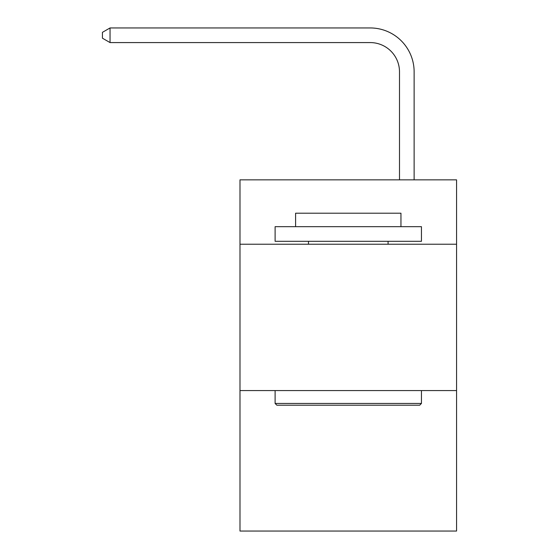 <?xml version="1.0" encoding="UTF-8"?>
<svg xmlns="http://www.w3.org/2000/svg" width="559" height="559" viewBox="0 0 559 559"><rect width="100%" height="100%" fill="white"/><g stroke="black" fill="none" stroke-linecap="round" stroke-linejoin="round"><path stroke-width="0.84" d="M456.563 244.234L456.563 179.844L239.993 179.844L239.993 244.234L456.563 244.234L456.563 531.05L239.993 531.05L239.993 244.234M456.563 390.566L239.993 390.566M399.496 179.844L399.496 71.852A29.264 29.264 125 0 0 370.226 42.582L110.046 42.582L102.437 38.194L102.437 32.338L110.046 27.95L370.226 27.95A43.902 43.902 -55 0 1 414.128 71.852L414.128 179.844M276.866 405.205L275.112 403.444L421.444 403.444L419.69 405.205L276.866 405.205M421.444 226.674L421.444 241.306L275.112 241.306L275.112 226.674L421.444 226.674M295.599 226.674L295.599 213.21L400.957 213.21L400.957 226.674M421.444 390.566L421.444 403.444M275.112 390.566L275.112 403.444M388.079 241.306L388.079 244.234M308.477 241.306L308.477 244.234M399.496 71.852A29.264 29.264 125 0 0 370.226 42.582A29.264 29.264 125 0 1 399.496 71.852A29.264 29.264 125 0 0 370.226 42.582A29.264 29.264 125 0 1 399.496 71.852A29.264 29.264 125 0 0 370.226 42.582A29.264 29.264 125 0 1 399.496 71.852M110.046 42.582L110.046 27.95L370.226 27.95"/></g></svg>
